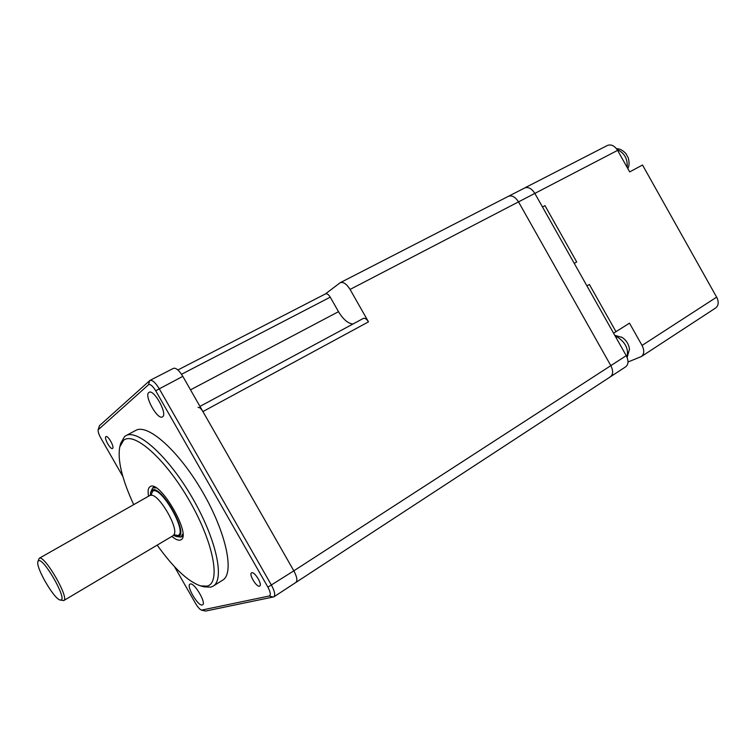 <?xml version="1.0" encoding="UTF-8"?>
<svg xmlns="http://www.w3.org/2000/svg" width="756" height="756" viewBox="0 0 756 756"><rect width="100%" height="100%" fill="white"/><g stroke="black" fill="none" stroke-linecap="round" stroke-linejoin="round"><path stroke-width="1.13" d="M363.352 318.418L199.971 406.407L363.352 318.418C364.978 317.889 366.679 319.032 368.474 321.867L350.075 289.435C346.626 283.944 343.337 281.695 340.209 282.697L325.43 293.914M609.657 377.178L610.413 376.79C613.21 374.447 613.352 370.733 610.829 365.639L518.522 201.88C515.318 196.9 511.935 195.048 508.353 196.333L507.862 196.636M295.388 582.64L295.917 582.422C297.684 580.646 296.985 576.79 293.829 570.827L202.92 411.566C201.011 408.476 199.395 407.097 198.072 407.437M325.335 293.99L325.524 293.867C327.008 293.404 328.586 294.5 330.259 297.165L181.525 374.277M352.882 324.05C347.826 323.351 343.026 319.221 338.499 311.68L330.259 297.165M112.578 448.402C114.723 447.155 107.985 435.144 105.982 436.618L105.878 436.694C103.799 438.026 110.489 449.914 112.502 448.45L112.578 448.402M259.44 586.146L259.724 586.032C262.615 584.7 254.753 571.536 251.786 572.755L251.55 572.859C248.667 574.201 256.416 587.232 259.44 586.146M157.191 545.114C173.436 567.86 187.838 581.43 200.406 585.843L206.983 586.146C221.007 583.292 213.882 543.309 189.709 501.228C165.706 459.062 133.935 431.081 123.549 440.37L119.788 446.881C117.36 459.979 121.999 479.228 133.699 504.649M119.788 446.881L120.686 443.318L124.589 436.524L125.798 435.73C137.356 428.614 168.418 456.444 192.289 497.75C216.301 538.971 225.014 579.72 213.079 586.183L210.801 587.147L203.95 586.826L200.406 585.843M162.644 416.783C167.728 413.853 153.912 388.915 149.083 392.317L148.79 392.525C143.971 395.87 157.626 420.251 162.436 416.915L162.644 416.783M202.249 604.98L202.58 604.847C206.624 603.108 194.235 582.205 190.238 584.01L189.973 584.123C185.976 585.891 198.081 606.463 202.249 604.98M171.886 536.391C175.6 539.529 178.482 540.72 180.561 539.973L180.939 539.784C192.09 535.286 159.582 479.247 150.113 486.666L150.057 486.694C148.129 487.97 147.637 491.135 148.563 496.21M174.466 566.622L195.747 603.77C197.874 607.314 199.801 609.44 201.54 610.13L269.278 596.002C270.988 595.095 270.535 592.146 267.907 587.147L155.689 390.748C152.693 385.9 150.302 383.897 148.545 384.719L98.157 429.786C97.893 431.572 98.724 434.227 100.661 437.752L122.859 476.516M213.079 586.183L222.585 580.192C234.776 573.568 226.394 532.829 202.504 491.816C178.756 450.718 147.533 423.19 135.711 430.438L125.798 435.73M155.689 390.748L182.82 376.365C179.134 370.364 176.025 367.69 173.493 368.333L149.943 380.429C152.381 379.843 155.462 382.583 159.185 388.65L271.517 585.276C274.721 591.287 275.486 595.152 273.814 596.871L205.604 611.065L201.54 610.13M182.82 376.365L293.829 570.827L610.829 365.639L518.522 201.88C515.318 196.9 511.935 195.048 508.353 196.333L524.154 188.263M273.814 596.871L295.917 582.422C297.684 580.646 296.985 576.79 293.829 570.827L267.907 587.147M98.157 429.786L99.452 425.694L149.943 380.429M295.917 582.422L610.413 376.79C613.21 374.447 613.352 370.733 610.829 365.639L626.242 355.67L534.832 193.394C531.657 188.471 528.264 186.656 524.645 187.96L607.361 145.483C611.141 144.065 614.552 145.691 617.605 150.378L629.691 171.905L642.515 165.016L717.16 298.091C718.918 302.532 718.398 305.84 715.601 308.023L641.419 356.52C644.292 354.139 644.499 350.444 642.042 345.445L629.502 323.171L615.97 331.676L589.378 284.473L586.949 285.91L574.248 263.371L576.696 261.963L544.972 205.632L542.468 206.955L534.832 193.394C531.657 188.471 528.264 186.656 524.645 187.96M610.413 376.79L625.722 366.783C628.557 364.42 628.727 360.716 626.242 355.67M628.009 362.001L641.419 356.52M613.579 333.179L615.97 331.676L589.378 284.473L586.949 285.91L613.579 333.179M574.248 263.371L576.696 261.963L544.972 205.632L542.468 206.955L574.248 263.371M621.489 337.025L623.53 338.414C626.941 341.287 628.916 344.868 629.465 349.178L627.149 357.579M623.719 351.181L619.306 343.347L623.719 351.181M627.801 168.541C629.304 166.008 629.455 162.436 628.255 157.806L625.855 153.534C621.092 148.611 617.992 148.743 616.49 148.705M61 600.028L60.13 600.018C54.111 599.187 35.617 567.312 37.895 561.689L38.471 560.829C43.101 556.822 67.36 599.026 61 600.028M37.895 561.689L39.189 558.315C44.084 553.95 69.939 598.516 63.712 600.576L60.13 600.018M39.189 558.315L149.877 495.463L151.597 495.208C159.714 495.416 178.114 527.13 174.258 534.265L173.181 535.626L63.712 600.576M150.368 495.256L150.576 492.562L152.079 490.219C160.48 483.623 189.104 533.651 178.548 536.458L176.035 536.448L173.606 535.295M182.876 533.934L180.854 537.1L176.035 536.448M150.576 492.562L152.684 487.875L156.152 487.885M350.075 289.435L617.605 150.378M368.474 321.867L202.92 411.566M338.499 311.68L190.512 389.841M99.452 425.694L98.46 429.238M149.641 380.646L148.545 384.719M202.079 610.168L205.604 611.065M269.278 596.002L273.303 597.07M642.042 345.445L716.669 297.127M626.951 357.087C628.784 349.546 625.826 343.007 618.077 337.469L615.356 336.344M627.159 167.388C627.754 158.826 624.39 152.863 617.066 149.499M151.011 495.171L152.655 491.22C160.707 484.955 188.046 532.744 177.972 535.456L174.003 534.785M340.209 282.697L508.353 196.333M177.887 369.977L325.524 293.867M622.311 337.526L614.779 335.314M181.194 536.93L182.829 535.957M152.721 487.856L154.366 486.921"/></g></svg>
